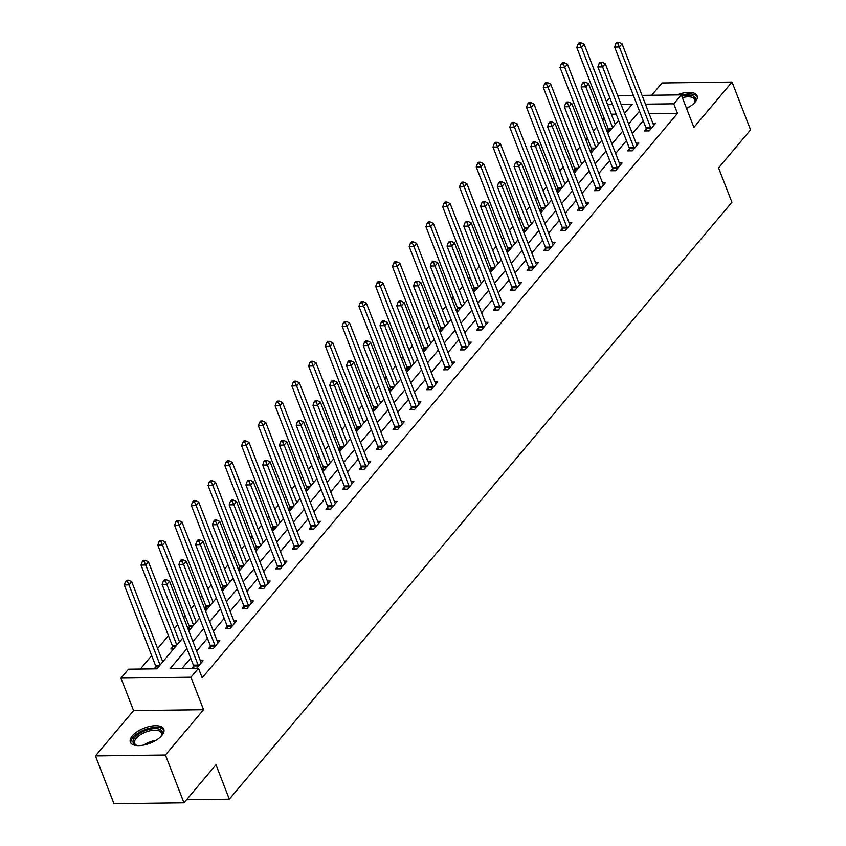 <?xml version="1.0" encoding="UTF-8"?>
<svg xmlns="http://www.w3.org/2000/svg" width="846" height="846" viewBox="0 0 846 846"><rect width="100%" height="100%" fill="white"/><g stroke="black" fill="none" stroke-linecap="round" stroke-linejoin="round"><path stroke-width="1.27" d="M686.55 108.436A17.925 8.1 -21.2 0 0 695.137 102.112A17.925 8.1 -21.2 0 0 697.104 95.82A17.925 8.1 -21.2 0 0 677.012 94.932M132.325 735.872A17.925 8.1 -21.2 0 0 130.369 742.164A17.925 8.1 -21.2 0 0 144.18 744.977A17.925 8.1 -21.2 0 0 161.829 735.491A17.925 8.1 -21.2 0 0 163.796 729.199A17.925 8.1 -21.2 0 0 149.975 726.376A17.925 8.1 -21.2 0 0 132.325 735.872M606.423 101.573L609.755 97.618M186.532 799.734L229.319 799.174L731.906 202.289L718.561 167.889L750.571 129.861L732.033 82.073L662.037 82.982L651.706 95.26M229.319 799.174L215.973 764.763L183.963 802.791L113.967 803.7L95.429 755.912L165.425 755.002L203.558 709.709L190.953 677.212L120.967 678.122L128.486 669.186L156.859 668.816L182.852 637.947M203.558 709.709L133.573 710.619L95.429 755.912M133.573 710.619L120.967 678.122M604.192 118.186L602.648 120.026M596.705 127.08L593.374 131.035M587.431 138.088L585.887 139.928M579.944 146.982L576.612 150.937M570.669 157.991L569.125 159.831M563.182 166.884L559.851 170.839M553.908 177.893L552.364 179.733M546.421 186.786L543.09 190.752M537.147 197.805L535.603 199.635M529.659 206.699L526.328 210.654M520.396 217.708L518.841 219.548M512.909 226.601L509.567 230.556M503.634 237.61L502.08 239.45M496.147 246.503L492.816 250.458M486.873 257.512L485.329 259.352M479.386 266.405L476.055 270.371M470.112 277.425L468.568 279.254M462.625 286.308L459.293 290.273M453.35 297.327L451.806 299.167M445.863 306.22L442.532 310.175M436.589 317.229L435.045 319.069M429.102 326.122L425.771 330.077M419.828 337.131L418.284 338.971M412.34 346.025L409.009 349.98M403.077 357.044L401.522 358.873M395.59 365.927L392.248 369.892M386.315 376.946L384.761 378.775M378.828 385.839L375.487 389.795M369.554 396.848L368.01 398.688M362.067 405.742L358.736 409.697M352.793 416.75L351.249 418.59M345.305 425.644L341.974 429.599M336.031 436.652L334.487 438.492M328.544 445.546L325.213 449.512M319.27 456.565L317.726 458.395M311.783 465.459L308.452 469.414M302.508 476.467L300.965 478.307M295.021 485.361L291.69 489.316M285.747 496.369L284.203 498.209M278.271 505.263L274.929 509.218M268.996 516.272L267.442 518.112M261.509 525.165L258.167 529.131M252.235 536.184L250.691 538.014M244.748 545.067L241.417 549.033M235.474 556.086L233.93 557.926M227.986 564.98L224.655 568.935M218.712 575.989L217.168 577.829M211.225 584.882L207.894 588.837M201.951 595.891L200.407 597.731M194.464 604.784L191.133 608.739M185.189 615.803L183.645 617.633M177.702 624.686L174.371 628.652M168.428 635.706L157.61 648.554M151.677 655.608L140.373 669.038M183.963 802.791L165.425 755.002M616.174 114.157L611.33 114.221M155.812 666.807L154.088 668.858M163.289 661.181L162.517 661.191M173.61 648.935L170.829 648.967L172.573 646.904M180.05 641.279L179.278 641.289M190.371 629.022L188.076 629.054M189.335 626.992L187.928 628.663M196.811 621.366L196.029 621.376M207.122 609.12L204.838 609.152M206.086 607.09L204.679 608.76M213.573 601.464L212.79 601.474M223.883 589.218L221.599 589.25M222.847 587.187L221.441 588.858M230.334 581.562L229.552 581.572M240.645 569.316L238.35 569.337M239.608 567.285L238.202 568.956M247.095 561.659L246.313 561.67M257.406 549.403L255.111 549.435M256.37 547.373L254.963 549.043M263.857 541.747L263.074 541.757M274.167 529.501L271.873 529.533M273.131 527.47L271.725 529.141M280.608 521.845L279.836 521.855M290.929 509.599L288.634 509.63M289.892 507.568L288.486 509.239M297.369 501.942L296.597 501.953M307.69 489.697L305.395 489.718M306.654 487.666L305.247 489.337M314.13 482.04L313.358 482.051M324.441 469.784L322.157 469.816M323.405 467.764L322.009 469.424M330.892 462.138L330.109 462.138M341.202 449.882L338.918 449.913M340.166 447.851L338.76 449.522M347.653 442.225L346.871 442.236M357.964 429.98L355.68 430.011M356.927 427.949L355.521 429.62M364.415 422.323L363.632 422.334M374.725 410.077L372.43 410.109M373.689 408.047L372.282 409.718M381.176 402.421L380.393 402.432M391.487 390.175L389.192 390.196M390.45 388.145L389.044 389.805M397.927 382.519L397.155 382.529M408.248 370.262L405.953 370.294M407.212 368.232L405.805 369.903M414.688 362.606L413.916 362.617M425.009 350.36L422.714 350.392M423.973 348.33L422.566 350.001M431.449 342.704L430.677 342.715M441.76 330.458L439.476 330.49M440.724 328.428L439.328 330.099M448.211 322.802L447.428 322.812M458.521 310.556L456.237 310.577M457.485 308.526L456.079 310.196M464.972 302.9L464.19 302.91M475.283 290.643L472.999 290.675M474.246 288.613L472.84 290.284M481.734 282.987L480.951 282.998M492.044 270.741L489.749 270.773M491.008 268.711L489.601 270.382M498.495 263.085L497.712 263.095M508.806 250.839L506.511 250.871M507.769 248.809L506.363 250.479M515.256 243.183L514.474 243.193M525.567 230.937L523.272 230.958M524.531 228.906L523.124 230.577M532.007 223.281L531.235 223.291M542.328 211.024L540.034 211.056M541.292 209.004L539.885 210.665M548.768 203.378L547.997 203.378M559.09 191.122L556.795 191.154M558.043 189.092L556.647 190.762M565.53 183.466L564.747 183.476M575.84 171.22L573.556 171.252M574.804 169.189L573.398 170.86M582.291 163.564L581.509 163.574M592.602 151.318L590.318 151.349M591.566 149.287L590.159 150.958M599.053 143.661L598.27 143.672M609.363 131.416L607.068 131.437M608.327 129.385L606.92 131.045M615.814 123.759L615.031 123.77M186.977 648.596L170.099 668.647L198.482 668.277L202.183 677.836L677.477 113.364L649.168 113.734M643.203 120.735L632.385 133.583M626.442 140.637L615.624 153.486M609.68 160.55L598.862 173.398M592.93 180.452L582.101 193.3M576.168 200.354L565.35 213.203M559.407 220.256L548.589 233.105M542.646 240.158L531.827 253.017M525.884 260.071L515.066 272.92M509.123 279.973L498.305 292.822M492.361 299.875L481.543 312.724M475.611 319.777L464.782 332.626M458.849 339.69L448.031 352.539M442.088 359.592L431.27 372.441M425.327 379.494L414.508 392.343M408.565 399.397L397.747 412.245M391.804 419.299L380.986 432.158M375.042 439.211L364.224 452.06M358.292 459.114L347.463 471.962M341.53 479.016L330.712 491.864M324.769 498.918L313.951 511.777M308.007 518.831L297.189 531.679M291.246 538.733L280.428 551.581M274.485 558.635L263.666 571.484M257.723 578.537L246.905 591.386M240.973 598.45L230.144 611.298M224.211 618.352L213.393 631.201M207.45 638.254L196.632 651.103M190.688 658.156L181.985 668.488M196.653 668.298L203.082 660.663L200.354 660.694M193.649 666.31L191.915 668.361M210.4 646.407L208.666 648.47L213.393 648.417L219.844 640.76L217.105 640.792M227.162 626.505L225.427 628.567L230.154 628.504L236.605 620.848L233.866 620.89M243.923 606.603L242.189 608.665L246.916 608.602L253.356 600.946L250.628 600.988M260.684 586.69L258.95 588.763L263.677 588.7L270.117 581.043L267.389 581.075M277.446 566.788L275.701 568.861L280.438 568.798L286.879 561.141L284.15 561.173M294.207 546.886L292.462 548.948L297.189 548.885L303.64 541.239L300.912 541.271M310.968 526.984L309.224 529.046L313.951 528.983L320.401 521.326L317.673 521.369M327.719 507.082L325.985 509.144L330.712 509.081L337.163 501.424L334.424 501.456M344.481 487.169L342.746 489.242L347.473 489.178L353.924 481.522L351.185 481.554M361.242 467.267L359.508 469.329L364.235 469.276L370.675 461.62L367.947 461.652M378.003 447.365L376.269 449.427L380.996 449.363L387.436 441.707L384.708 441.749M394.765 427.463L393.02 429.525L397.757 429.461L404.198 421.805L401.469 421.847M411.526 407.55L409.781 409.623L414.519 409.559L420.959 401.903L418.231 401.935M428.288 387.648L426.543 389.71L431.27 389.657L437.72 382.001L434.992 382.032M445.038 367.746L443.304 369.808L448.031 369.744L454.482 362.088L451.743 362.13M461.8 347.843L460.065 349.906L464.792 349.842L471.243 342.186L468.504 342.228M478.561 327.931L476.827 330.003L481.554 329.94L488.005 322.284L485.266 322.315M495.322 308.029L493.588 310.101L498.315 310.038L504.755 302.382L502.027 302.413M512.084 288.126L510.339 290.189L515.077 290.125L521.517 282.479L518.788 282.511M528.845 268.224L527.1 270.286L531.838 270.223L538.278 262.567L535.55 262.609M545.607 248.322L543.862 250.384L548.589 250.321L555.039 242.665L552.311 242.696M562.357 228.409L560.623 230.482L565.35 230.419L571.801 222.762L569.062 222.794M579.119 208.507L577.384 210.569L582.111 210.517L588.562 202.86L585.823 202.892M595.88 188.605L594.146 190.667L598.873 190.604L605.324 182.948L602.585 182.99M612.641 168.703L610.907 170.765L615.634 170.702L622.074 163.045L619.346 163.088M629.403 148.79L627.658 150.863L632.396 150.8L638.836 143.143L636.107 143.175M646.164 128.888L644.419 130.95L649.157 130.897L655.597 123.241L652.869 123.273M642.051 95.387L681.294 94.868L693.9 127.365L732.033 82.073M681.294 94.868L673.776 103.804L645.456 104.174M677.477 113.364L673.776 103.804M198.482 668.277L190.953 677.212M617.686 95.704L633.411 95.492M624.549 113.375L632.152 104.344L621.101 104.492M612.462 104.597L607.618 104.661M188.785 630.894L199.614 618.045M205.546 610.992L216.375 598.143M222.308 591.09L233.126 578.241M239.069 571.187L249.887 558.339M255.83 551.275L266.649 538.426M272.592 531.373L283.41 518.524M289.353 511.47L300.171 498.622M306.115 491.568L316.933 478.72M322.865 471.666L333.694 458.807M339.627 451.753L350.445 438.905M356.388 431.851L367.206 419.003M373.149 411.949L383.968 399.101M389.911 392.047L400.729 379.188M406.672 372.134L417.49 359.286M423.434 352.232L434.252 339.383M440.184 332.33L451.013 319.481M456.946 312.428L467.764 299.579M473.707 292.515L484.525 279.666M490.469 272.613L501.287 259.764M507.23 252.711L518.048 239.862M523.991 232.809L534.809 219.96M540.753 212.906L551.571 200.047M557.503 192.994L568.332 180.145M574.265 173.092L585.083 160.243M591.026 153.189L601.844 140.341M607.788 133.287L618.606 120.428M639.502 111.175L628.673 124.024M622.741 131.077L611.922 143.936M605.979 150.99L595.161 163.838M589.218 170.892L578.4 183.741M572.456 190.794L561.638 203.643M555.695 210.696L544.877 223.556M538.934 230.609L528.115 243.458M522.183 250.511L511.354 263.36M505.422 270.413L494.603 283.262M488.66 290.315L477.842 303.164M471.899 310.228L461.081 323.077M455.137 330.13L444.319 342.979M438.376 350.033L427.558 362.881M421.615 369.935L410.796 382.783M404.864 389.837L394.035 402.696M388.103 409.75L377.284 422.598M371.341 429.652L360.523 442.5M354.58 449.554L343.762 462.402M337.818 469.456L327 482.315M321.057 489.369L310.239 502.217M304.296 509.271L293.477 522.119M287.545 529.173L276.716 542.022M270.783 549.075L259.965 561.924M254.022 568.988L243.204 581.837M237.261 588.89L226.442 601.739M220.499 608.792L209.681 621.641M203.738 628.694L192.92 641.543M198.376 666.257L198.324 665.897A2.295 1.301 89.3 0 0 198.133 665.093L166.842 584.427L169.528 581.234L200.819 661.9A2.295 1.301 89.3 0 0 201.168 662.524L201.337 662.725M193.903 668.34L193.597 665.961A2.295 1.301 89.3 0 0 193.396 665.157L162.115 584.48L166.842 584.427L165.266 581.001L166.334 579.722L164.452 579.753L163.373 581.022L165.266 581.001M163.373 581.022L162.115 584.48M169.528 581.234L166.334 579.722M162.76 661.815L131.69 581.72L129.004 584.914L124.277 584.977L155.569 665.643A2.295 1.301 -90.7 0 1 155.77 666.447L156.066 668.826M127.429 581.488L128.507 580.219L126.614 580.24L125.536 581.519L127.429 581.488L129.004 584.914L160.074 665.009M128.507 580.219L131.69 581.72M124.277 584.977L125.536 581.519M137.612 745.622A15.514 7.011 158.8 0 1 136.481 745.358A15.514 7.011 158.8 0 1 134.324 738.124A15.514 7.011 158.8 0 1 147.564 729.834A15.514 7.011 158.8 0 1 161.427 735.682A15.514 7.011 158.8 0 1 160.761 736.644M161.068 736.232A14.361 6.493 -21.2 0 0 161.438 732.974A14.361 6.493 -21.2 0 0 147.944 731.335A14.361 6.493 -21.2 0 0 134.651 743.359A14.361 6.493 -21.2 0 0 137.115 745.516M164.029 730.257A17.808 8.048 -21.2 0 0 147.553 728.744A17.808 8.048 -21.2 0 0 130.897 743.105M697.337 96.888A17.808 8.048 -21.2 0 0 681.421 95.207M681.802 96.19A15.514 7.011 158.8 0 1 694.735 102.313A15.514 7.011 158.8 0 1 694.08 103.265M694.376 102.852A14.361 6.493 -21.2 0 0 694.746 99.595A14.361 6.493 -21.2 0 0 682.362 97.65M215.138 646.344L215.085 645.995A2.295 1.301 89.3 0 0 214.895 645.181L183.603 564.515L186.289 561.332L217.581 641.998A2.295 1.301 89.3 0 0 217.93 642.622L218.099 642.823M210.665 648.448L210.358 646.048A2.295 1.301 89.3 0 0 210.157 645.244L178.876 564.578L183.603 564.515L182.027 561.099L183.096 559.819L181.203 559.841L180.135 561.12L182.027 561.099M180.135 561.12L178.876 564.578M186.289 561.332L183.096 559.819M231.889 626.442L231.846 626.082A2.295 1.301 89.3 0 0 231.645 625.279L200.365 544.613L203.051 541.429L234.331 622.096A2.295 1.301 89.3 0 0 234.691 622.709L234.86 622.92M227.426 628.546L227.119 626.146A2.295 1.301 89.3 0 0 226.918 625.342L195.627 544.676L200.365 544.613L198.789 541.186L199.857 539.917L197.964 539.938L196.896 541.218L198.789 541.186M196.896 541.218L195.627 544.676M203.051 541.429L199.857 539.917M179.521 641.913L148.452 561.818L145.766 565.012L141.039 565.075L172.33 645.741A2.295 1.301 -90.7 0 1 172.521 646.545L172.827 648.935M144.19 561.585L145.269 560.306L143.376 560.338L142.297 561.607L144.19 561.585L145.766 565.012L176.835 645.096M145.269 560.306L148.452 561.818M141.039 565.075L142.297 561.607M196.272 622.011L165.213 541.916L162.527 545.11L157.8 545.162L189.081 625.839A2.295 1.301 -90.7 0 1 189.282 626.643L189.589 629.033M160.952 541.683L162.02 540.404L160.127 540.435L159.059 541.704L160.952 541.683L162.527 545.11L193.586 625.194M162.02 540.404L165.213 541.916M157.8 545.162L159.059 541.704M248.65 606.54L248.608 606.18A2.295 1.301 89.3 0 0 248.407 605.376L217.115 524.71L219.801 521.517L251.093 602.183A2.295 1.301 89.3 0 0 251.452 602.807L251.622 603.018M244.187 608.644L243.881 606.244A2.295 1.301 89.3 0 0 243.68 605.44L212.388 524.774L217.115 524.71L215.54 521.284L216.618 520.015L214.725 520.036L213.647 521.316L215.54 521.284M213.647 521.316L212.388 524.774M219.801 521.517L216.618 520.015M265.411 586.638L265.369 586.278A2.295 1.301 89.3 0 0 265.168 585.474L233.877 504.808L236.563 501.615L267.854 582.281A2.295 1.301 89.3 0 0 268.214 582.905L268.383 583.106M260.949 588.731L260.642 586.341A2.295 1.301 89.3 0 0 260.441 585.538L229.15 504.861L233.877 504.808L232.301 501.382L233.38 500.102L231.487 500.134L230.408 501.403L232.301 501.382M230.408 501.403L229.15 504.861M236.563 501.615L233.38 500.102M282.173 566.725L282.13 566.376A2.295 1.301 89.3 0 0 281.93 565.572L250.638 484.895L253.324 481.712L284.616 562.379A2.295 1.301 89.3 0 0 284.965 563.002L285.144 563.203M277.7 568.829L277.403 566.439A2.295 1.301 89.3 0 0 277.202 565.625L245.911 484.959L250.638 484.895L249.062 481.48L250.141 480.2L248.248 480.221L247.169 481.501L249.062 481.48M247.169 481.501L245.911 484.959M253.324 481.712L250.141 480.2M213.033 602.098L181.975 522.014L179.289 525.197L174.562 525.26L205.842 605.926A2.295 1.301 -90.7 0 1 206.043 606.741L206.35 609.131M177.713 521.781L178.781 520.502L176.888 520.523L175.82 521.802L177.713 521.781L179.289 525.197L210.347 605.292M178.781 520.502L181.975 522.014M174.562 525.26L175.82 521.802M229.795 582.196L198.736 502.112L196.05 505.295L191.312 505.358L222.604 586.024A2.295 1.301 -90.7 0 1 222.805 586.828L223.111 589.228M194.464 501.868L195.542 500.599L193.649 500.621L192.581 501.9L194.464 501.868L196.05 505.295L227.109 585.39M195.542 500.599L198.736 502.112M191.312 505.358L192.581 501.9M246.556 562.294L215.487 482.199L212.801 485.393L208.074 485.456L239.365 566.122A2.295 1.301 -90.7 0 1 239.566 566.926L239.873 569.326M211.225 481.966L212.304 480.697L210.411 480.718L209.332 481.998L211.225 481.966L212.801 485.393L243.87 565.477M212.304 480.697L215.487 482.199M208.074 485.456L209.332 481.998M263.318 542.392L232.248 462.297L229.562 465.49L224.835 465.554L256.127 546.22A2.295 1.301 -90.7 0 1 256.327 547.024L256.634 549.414M227.986 462.064L229.065 460.784L227.172 460.816L226.094 462.085L227.986 462.064L229.562 465.49L260.631 545.575M229.065 460.784L232.248 462.297M224.835 465.554L226.094 462.085M280.079 522.479L249.01 442.395L246.323 445.578L241.596 445.641L272.888 526.307A2.295 1.301 -90.7 0 1 273.089 527.121L273.385 529.511M244.748 442.162L245.826 440.882L243.934 440.903L242.855 442.183L244.748 442.162L246.323 445.578L277.393 525.673M245.826 440.882L249.01 442.395M241.596 445.641L242.855 442.183M296.84 502.577L265.771 422.492L263.085 425.675L258.358 425.739L289.649 506.405A2.295 1.301 -90.7 0 1 289.84 507.209L290.146 509.609M261.509 422.26L262.588 420.98L260.695 421.001L259.616 422.281L261.509 422.26L263.085 425.675L294.154 505.771M262.588 420.98L265.771 422.492M258.358 425.739L259.616 422.281M313.591 482.675L282.532 402.58L279.846 405.773L275.119 405.837L306.4 486.503A2.295 1.301 -90.7 0 1 306.601 487.307L306.908 489.707M278.271 402.347L279.339 401.078L277.456 401.099L276.378 402.379L278.271 402.347L279.846 405.773L310.905 485.868M279.339 401.078L282.532 402.58M275.119 405.837L276.378 402.379M330.352 462.773L299.294 382.678L296.608 385.871L291.881 385.935L323.161 466.601A2.295 1.301 -90.7 0 1 323.362 467.404L323.669 469.794M295.032 382.445L296.1 381.165L294.207 381.197L293.139 382.466L295.032 382.445L296.608 385.871L327.666 465.956M296.1 381.165L299.294 382.678M291.881 385.935L293.139 382.466M347.114 442.86L316.055 362.775L313.369 365.969L308.631 366.022L339.923 446.688A2.295 1.301 -90.7 0 1 340.124 447.502L340.43 449.892M311.793 362.543L312.861 361.263L310.968 361.284L309.9 362.564L311.793 362.543L313.369 365.969L344.428 446.054M312.861 361.263L316.055 362.775M308.631 366.022L309.9 362.564M363.875 422.958L332.806 342.873L330.12 346.056L325.393 346.12L356.684 426.786A2.295 1.301 -90.7 0 1 356.885 427.59L357.192 429.99M328.544 342.641L329.623 341.361L327.73 341.382L326.651 342.662L328.544 342.641L330.12 346.056L361.189 426.151M329.623 341.361L332.806 342.873M325.393 346.12L326.651 342.662M380.637 403.056L349.567 322.961L346.881 326.154L342.154 326.218L373.446 406.884A2.295 1.301 -90.7 0 1 373.646 407.687L373.953 410.088M345.305 322.728L346.384 321.459L344.491 321.48L343.413 322.76L345.305 322.728L346.881 326.154L377.951 406.249M346.384 321.459L349.567 322.961M342.154 326.218L343.413 322.76M397.398 383.153L366.329 303.058L363.643 306.252L358.916 306.315L390.207 386.982A2.295 1.301 -90.7 0 1 390.408 387.785L390.704 390.175M362.067 302.826L363.146 301.546L361.253 301.578L360.174 302.847L362.067 302.826L363.643 306.252L394.712 386.336M363.146 301.546L366.329 303.058M358.916 306.315L360.174 302.847M414.159 363.251L383.09 283.156L380.404 286.35L375.677 286.403L406.968 367.079A2.295 1.301 -90.7 0 1 407.159 367.883L407.465 370.273M378.828 282.924L379.907 281.644L378.014 281.676L376.935 282.945L378.828 282.924L380.404 286.35L411.473 366.434M379.907 281.644L383.09 283.156M375.677 286.403L376.935 282.945M430.921 343.339L399.851 263.254L397.165 266.437L392.438 266.501L423.719 347.167A2.295 1.301 -90.7 0 1 423.92 347.981L424.227 350.371M395.59 263.021L396.658 261.742L394.775 261.763L393.697 263.043L395.59 263.021L397.165 266.437L428.235 346.532M396.658 261.742L399.851 263.254M392.438 266.501L393.697 263.043M447.671 323.436L416.613 243.352L413.927 246.535L409.2 246.598L440.48 327.265A2.295 1.301 -90.7 0 1 440.681 328.068L440.988 330.469M412.351 243.109L413.419 241.84L411.526 241.861L410.458 243.14L412.351 243.109L413.927 246.535L444.985 326.63M413.419 241.84L416.613 243.352M409.2 246.598L410.458 243.14M464.433 303.534L433.374 223.439L430.688 226.633L425.95 226.696L457.242 307.362A2.295 1.301 -90.7 0 1 457.443 308.166L457.749 310.567M429.112 223.207L430.18 221.938L428.288 221.959L427.219 223.238L429.112 223.207L430.688 226.633L461.747 306.728M430.18 221.938L433.374 223.439M425.95 226.696L427.219 223.238M481.194 283.632L450.135 203.537L447.449 206.731L442.712 206.794L474.003 287.46A2.295 1.301 -90.7 0 1 474.204 288.264L474.511 290.654M445.863 203.304L446.942 202.025L445.049 202.057L443.981 203.326L445.863 203.304L447.449 206.731L478.508 286.815M446.942 202.025L450.135 203.537M442.712 206.794L443.981 203.326M497.956 263.719L466.886 183.635L464.2 186.818L459.473 186.881L490.765 267.548A2.295 1.301 -90.7 0 1 490.966 268.362L491.272 270.752M462.625 183.402L463.703 182.123L461.81 182.144L460.732 183.423L462.625 183.402L464.2 186.818L495.27 266.913M463.703 182.123L466.886 183.635M459.473 186.881L460.732 183.423M514.717 243.817L483.648 163.733L480.962 166.916L476.235 166.979L507.526 247.645A2.295 1.301 -90.7 0 1 507.727 248.449L508.023 250.85M479.386 163.5L480.465 162.221L478.572 162.242L477.493 163.521L479.386 163.5L480.962 166.916L512.031 247.011M480.465 162.221L483.648 163.733M476.235 166.979L477.493 163.521M298.934 546.823L298.892 546.474A2.295 1.301 89.3 0 0 298.691 545.659L267.399 464.993L270.086 461.81L301.377 542.476A2.295 1.301 89.3 0 0 301.726 543.09L301.906 543.301M294.461 548.927L294.154 546.527A2.295 1.301 89.3 0 0 293.964 545.723L262.672 465.057L267.399 464.993L265.824 461.567L266.902 460.298L265.01 460.319L263.931 461.599L265.824 461.567M263.931 461.599L262.672 465.057M270.086 461.81L266.902 460.298M315.695 526.921L315.653 526.561A2.295 1.301 89.3 0 0 315.452 525.757L284.161 445.091L286.847 441.898L318.138 522.564A2.295 1.301 89.3 0 0 318.487 523.188L318.656 523.399M311.222 529.025L310.916 526.624A2.295 1.301 89.3 0 0 310.715 525.821L279.434 445.155L284.161 445.091L282.585 441.665L283.653 440.396L281.771 440.417L280.692 441.697L282.585 441.665M280.692 441.697L279.434 445.155M286.847 441.898L283.653 440.396M332.457 507.018L332.404 506.659A2.295 1.301 89.3 0 0 332.214 505.855L300.922 425.189L303.608 421.995L334.9 502.661A2.295 1.301 89.3 0 0 335.249 503.285L335.418 503.486M327.984 509.112L327.677 506.722A2.295 1.301 89.3 0 0 327.476 505.919L296.195 425.252L300.922 425.189L299.347 421.763L300.415 420.483L298.522 420.515L297.454 421.784L299.347 421.763M297.454 421.784L296.195 425.252M303.608 421.995L300.415 420.483M349.218 487.106L349.165 486.757A2.295 1.301 89.3 0 0 348.964 485.953L317.684 405.287L320.37 402.093L351.65 482.759A2.295 1.301 89.3 0 0 352.01 483.383L352.179 483.584M344.745 489.21L344.438 486.82A2.295 1.301 89.3 0 0 344.237 486.006L312.946 405.34L317.684 405.287L316.108 401.861L317.176 400.581L315.283 400.602L314.215 401.882L316.108 401.861M314.215 401.882L312.946 405.34M320.37 402.093L317.176 400.581M365.969 467.204L365.927 466.855A2.295 1.301 89.3 0 0 365.726 466.04L334.445 385.374L337.131 382.191L368.412 462.857A2.295 1.301 89.3 0 0 368.771 463.481L368.941 463.682M361.506 469.308L361.2 466.907A2.295 1.301 89.3 0 0 360.999 466.104L329.707 385.438L334.445 385.374L332.859 381.958L333.937 380.679L332.044 380.7L330.976 381.98L332.859 381.958M330.976 381.98L329.707 385.438M337.131 382.191L333.937 380.679M382.73 447.301L382.688 446.942A2.295 1.301 89.3 0 0 382.487 446.138L351.196 365.472L353.882 362.278L385.173 442.955A2.295 1.301 89.3 0 0 385.533 443.568L385.702 443.78M378.268 449.406L377.961 447.005A2.295 1.301 89.3 0 0 377.76 446.202L346.469 365.535L351.196 365.472L349.62 362.046L350.699 360.777L348.806 360.798L347.727 362.077L349.62 362.046M347.727 362.077L346.469 365.535M353.882 362.278L350.699 360.777M399.492 427.399L399.449 427.04A2.295 1.301 89.3 0 0 399.249 426.236L367.957 345.57L370.643 342.376L401.935 423.042A2.295 1.301 89.3 0 0 402.284 423.666L402.463 423.867M395.019 429.493L394.722 427.103A2.295 1.301 89.3 0 0 394.522 426.299L363.23 345.633L367.957 345.57L366.381 342.144L367.46 340.864L365.567 340.896L364.489 342.165L366.381 342.144M364.489 342.165L363.23 345.633M370.643 342.376L367.46 340.864M416.253 407.497L416.211 407.138A2.295 1.301 89.3 0 0 416.01 406.334L384.719 325.668L387.405 322.474L418.696 403.14A2.295 1.301 89.3 0 0 419.045 403.764L419.225 403.965M411.78 409.591L411.473 407.201A2.295 1.301 89.3 0 0 411.283 406.397L379.991 325.721L384.719 325.668L383.143 322.241L384.221 320.962L382.329 320.994L381.25 322.263L383.143 322.241M381.25 322.263L379.991 325.721M387.405 322.474L384.221 320.962M433.015 387.584L432.972 387.235A2.295 1.301 89.3 0 0 432.771 386.421L401.48 305.755L404.166 302.572L435.457 383.238A2.295 1.301 89.3 0 0 435.806 383.862L435.976 384.063M428.541 389.689L428.235 387.299A2.295 1.301 89.3 0 0 428.034 386.485L396.753 305.818L401.48 305.755L399.904 302.339L400.972 301.06L399.09 301.081L398.011 302.36L399.904 302.339M398.011 302.36L396.753 305.818M404.166 302.572L400.972 301.06M449.776 367.682L449.723 367.323A2.295 1.301 89.3 0 0 449.533 366.519L418.241 285.853L420.927 282.67L452.219 363.336A2.295 1.301 89.3 0 0 452.568 363.949L452.737 364.161M445.303 369.787L444.996 367.386A2.295 1.301 89.3 0 0 444.795 366.582L413.514 285.916L418.241 285.853L416.666 282.427L417.734 281.158L415.841 281.179L414.773 282.458L416.666 282.427M414.773 282.458L413.514 285.916M420.927 282.67L417.734 281.158M466.537 347.78L466.484 347.42A2.295 1.301 89.3 0 0 466.283 346.617L435.003 265.951L437.689 262.757L468.97 343.423A2.295 1.301 89.3 0 0 469.329 344.047L469.498 344.259M462.064 349.884L461.757 347.484A2.295 1.301 89.3 0 0 461.556 346.68L430.265 266.014L435.003 265.951L433.427 262.524L434.495 261.255L432.602 261.277L431.534 262.556L433.427 262.524M431.534 262.556L430.265 266.014M437.689 262.757L434.495 261.255M483.288 327.878L483.246 327.518A2.295 1.301 89.3 0 0 483.045 326.715L451.764 246.049L454.45 242.855L485.731 323.521A2.295 1.301 89.3 0 0 486.09 324.145L486.26 324.346M478.825 329.972L478.519 327.582A2.295 1.301 89.3 0 0 478.318 326.778L447.026 246.112L451.764 246.049L450.178 242.622L451.256 241.343L449.363 241.374L448.295 242.643L450.178 242.622M448.295 242.643L447.026 246.112M454.45 242.855L451.256 241.343M500.049 307.965L500.007 307.616A2.295 1.301 89.3 0 0 499.806 306.812L468.515 226.136L471.201 222.953L502.492 303.619A2.295 1.301 89.3 0 0 502.852 304.243L503.021 304.444M495.587 310.07L495.28 307.68A2.295 1.301 89.3 0 0 495.079 306.865L463.788 226.199L468.515 226.136L466.939 222.72L468.018 221.441L466.125 221.462L465.046 222.741L466.939 222.72M465.046 222.741L463.788 226.199M471.201 222.953L468.018 221.441M516.811 288.063L516.769 287.714A2.295 1.301 89.3 0 0 516.568 286.9L485.276 206.234L487.962 203.051L519.254 283.717A2.295 1.301 89.3 0 0 519.613 284.33L519.782 284.542M512.338 290.167L512.042 287.767A2.295 1.301 89.3 0 0 511.841 286.963L480.549 206.297L485.276 206.234L483.701 202.807L484.779 201.538L482.886 201.56L481.808 202.839L483.701 202.807M481.808 202.839L480.549 206.297M487.962 203.051L484.779 201.538M533.572 268.161L533.53 267.801A2.295 1.301 89.3 0 0 533.329 266.998L502.038 186.332L504.724 183.138L536.015 263.804A2.295 1.301 89.3 0 0 536.364 264.428L536.544 264.639M529.099 270.265L528.792 267.865A2.295 1.301 89.3 0 0 528.602 267.061L497.311 186.395L502.038 186.332L500.462 182.905L501.541 181.636L499.648 181.657L498.569 182.937L500.462 182.905M498.569 182.937L497.311 186.395M504.724 183.138L501.541 181.636M550.334 248.259L550.291 247.899A2.295 1.301 89.3 0 0 550.09 247.095L518.799 166.429L521.485 163.236L552.776 243.902A2.295 1.301 89.3 0 0 553.125 244.526L553.305 244.727M545.86 250.353L545.554 247.963A2.295 1.301 89.3 0 0 545.363 247.159L514.072 166.493L518.799 166.429L517.223 163.003L518.291 161.723L516.409 161.755L515.33 163.024L517.223 163.003M515.33 163.024L514.072 166.493M521.485 163.236L518.291 161.723M567.095 228.346L567.042 227.997A2.295 1.301 89.3 0 0 566.852 227.193L535.56 146.527L538.246 143.334L569.538 224A2.295 1.301 89.3 0 0 569.887 224.624L570.056 224.825M562.622 230.45L562.315 228.06A2.295 1.301 89.3 0 0 562.114 227.246L530.833 146.58L535.56 146.527L533.985 143.101L535.053 141.821L533.16 141.842L532.092 143.122L533.985 143.101M532.092 143.122L530.833 146.58M538.246 143.334L535.053 141.821M583.856 208.444L583.803 208.095A2.295 1.301 89.3 0 0 583.603 207.281L552.322 126.614L555.008 123.431L586.289 204.098A2.295 1.301 89.3 0 0 586.648 204.721L586.817 204.922M579.383 210.548L579.076 208.148A2.295 1.301 89.3 0 0 578.875 207.344L547.584 126.678L552.322 126.614L550.746 123.199L551.814 121.919L549.921 121.94L548.853 123.22L550.746 123.199M548.853 123.22L547.584 126.678M555.008 123.431L551.814 121.919M531.478 223.915L500.409 143.82L497.723 147.014L492.996 147.077L524.287 227.743A2.295 1.301 -90.7 0 1 524.478 228.547L524.784 230.947M496.147 143.587L497.226 142.318L495.333 142.34L494.254 143.619L496.147 143.587L497.723 147.014L528.792 227.109M497.226 142.318L500.409 143.82M492.996 147.077L494.254 143.619M548.24 204.013L517.17 123.918L514.484 127.112L509.757 127.175L541.038 207.841A2.295 1.301 -90.7 0 1 541.239 208.645L541.546 211.035M512.909 123.685L513.977 122.406L512.094 122.437L511.016 123.706L512.909 123.685L514.484 127.112L545.554 207.196M513.977 122.406L517.17 123.918M509.757 127.175L511.016 123.706M600.607 188.542L600.565 188.182A2.295 1.301 89.3 0 0 600.364 187.378L569.083 106.712L571.769 103.519L603.05 184.195A2.295 1.301 89.3 0 0 603.41 184.809L603.579 185.02M596.144 190.646L595.838 188.246A2.295 1.301 89.3 0 0 595.637 187.442L564.345 106.776L569.083 106.712L567.497 103.286L568.575 102.017L566.683 102.038L565.614 103.318L567.497 103.286M565.614 103.318L564.345 106.776M571.769 103.519L568.575 102.017M564.991 184.1L533.932 104.016L531.246 107.209L526.519 107.262L557.8 187.928A2.295 1.301 -90.7 0 1 558 188.743L558.307 191.133M529.67 103.783L530.738 102.503L528.845 102.525L527.777 103.804L529.67 103.783L531.246 107.209L562.304 187.294M530.738 102.503L533.932 104.016M526.519 107.262L527.777 103.804M617.369 168.64L617.326 168.28A2.295 1.301 89.3 0 0 617.125 167.476L585.834 86.81L588.52 83.617L619.811 164.283A2.295 1.301 89.3 0 0 620.171 164.907L620.34 165.107M612.906 170.733L612.599 168.343A2.295 1.301 89.3 0 0 612.398 167.54L581.107 86.874L585.834 86.81L584.258 83.384L585.337 82.104L583.444 82.136L582.365 83.405L584.258 83.384M582.365 83.405L581.107 86.874M588.52 83.617L585.337 82.104M581.752 164.198L550.693 84.114L548.007 87.297L543.269 87.36L574.561 168.026A2.295 1.301 -90.7 0 1 574.762 168.83L575.068 171.23M546.431 83.881L547.499 82.601L545.607 82.622L544.538 83.902L546.431 83.881L548.007 87.297L579.066 167.392M547.499 82.601L550.693 84.114M543.269 87.36L544.538 83.902M634.13 148.737L634.088 148.378A2.295 1.301 89.3 0 0 633.887 147.574L602.595 66.908L605.281 63.714L636.573 144.38A2.295 1.301 89.3 0 0 636.932 145.004L637.101 145.205M629.667 150.831L629.361 148.441A2.295 1.301 89.3 0 0 629.16 147.638L597.868 66.961L602.595 66.908L601.02 63.482L602.098 62.202L600.205 62.234L599.127 63.503L601.02 63.482M599.127 63.503L597.868 66.961M605.281 63.714L602.098 62.202M598.513 144.296L567.455 64.201L564.768 67.394L560.031 67.458L591.322 148.124A2.295 1.301 -90.7 0 1 591.523 148.928L591.83 151.328M563.182 63.968L564.261 62.699L562.368 62.72L561.3 64L563.182 63.968L564.768 67.394L595.827 147.49M564.261 62.699L567.455 64.201M560.031 67.458L561.3 64M650.891 128.825L650.849 128.476A2.295 1.301 89.3 0 0 650.648 127.661L619.357 46.995L622.043 43.812L653.334 124.478A2.295 1.301 89.3 0 0 653.683 125.102L653.863 125.303M646.418 130.929L646.122 128.539A2.295 1.301 89.3 0 0 645.921 127.725L614.63 47.059L619.357 46.995L617.781 43.58L618.86 42.3L616.967 42.321L615.888 43.601L617.781 43.58M615.888 43.601L614.63 47.059M622.043 43.812L618.86 42.3M615.275 124.394L584.205 44.299L581.519 47.492L576.792 47.556L608.084 128.222A2.295 1.301 -90.7 0 1 608.285 129.026L608.591 131.416M579.944 44.066L581.022 42.786L579.129 42.818L578.051 44.087L579.944 44.066L581.519 47.492L612.589 127.577M581.022 42.786L584.205 44.299M576.792 47.556L578.051 44.087M198.324 665.897L193.597 665.961M198.133 665.093L193.396 665.157M155.569 665.643L159.577 665.591M155.77 666.447L158.889 666.405M143.767 745.062A14.361 6.493 158.8 0 1 151.804 741.297A14.361 6.493 158.8 0 1 155.854 740.377M150.747 742.936A13.896 6.282 -21.2 0 0 149.266 743.518M686.233 107.611A14.361 6.493 158.8 0 1 689.162 107.008M215.085 645.995L210.358 646.048M214.895 645.181L210.157 645.244M231.846 626.082L227.119 626.146M231.645 625.279L226.918 625.342M172.33 645.741L176.338 645.688M172.521 646.545L175.651 646.503M189.081 625.839L193.1 625.786M189.282 626.643L192.412 626.6M248.608 606.18L243.881 606.244M248.407 605.376L243.68 605.44M265.369 586.278L260.642 586.341M265.168 585.474L260.441 585.538M282.13 566.376L277.403 566.439M281.93 565.572L277.202 565.625M205.842 605.926L209.861 605.873M206.043 606.741L209.174 606.698M222.604 586.024L226.622 585.971M222.805 586.828L225.924 586.786M239.365 566.122L243.373 566.069M239.566 566.926L242.686 566.883M256.127 546.22L260.134 546.167M256.327 547.024L259.447 546.981M272.888 526.307L276.896 526.254M273.089 527.121L276.208 527.079M289.649 506.405L293.657 506.352M289.84 507.209L292.97 507.177M306.4 486.503L310.419 486.45M306.601 487.307L309.731 487.264M323.161 466.601L327.18 466.548M323.362 467.404L326.493 467.362M339.923 446.688L343.941 446.646M340.124 447.502L343.243 447.46M356.684 426.786L360.692 426.733M356.885 427.59L360.005 427.558M373.446 406.884L377.453 406.831M373.646 407.687L376.766 407.645M390.207 386.982L394.215 386.929M390.408 387.785L393.527 387.743M406.968 367.079L410.976 367.027M407.159 367.883L410.289 367.841M423.719 347.167L427.738 347.114M423.92 347.981L427.05 347.939M440.48 327.265L444.499 327.212M440.681 328.068L443.812 328.026M457.242 307.362L461.26 307.31M457.443 308.166L460.562 308.124M474.003 287.46L478.011 287.407M474.204 288.264L477.324 288.222M490.765 267.548L494.773 267.495M490.966 268.362L494.085 268.319M507.526 247.645L511.534 247.592M507.727 248.449L510.847 248.417M298.892 546.474L294.154 546.527M298.691 545.659L293.964 545.723M315.653 526.561L310.916 526.624M315.452 525.757L310.715 525.821M332.404 506.659L327.677 506.722M332.214 505.855L327.476 505.919M349.165 486.757L344.438 486.82M348.964 485.953L344.237 486.006M365.927 466.855L361.2 466.907M365.726 466.04L360.999 466.104M382.688 446.942L377.961 447.005M382.487 446.138L377.76 446.202M399.449 427.04L394.722 427.103M399.249 426.236L394.522 426.299M416.211 407.138L411.473 407.201M416.01 406.334L411.283 406.397M432.972 387.235L428.235 387.299M432.771 386.421L428.034 386.485M449.723 367.323L444.996 367.386M449.533 366.519L444.795 366.582M466.484 347.42L461.757 347.484M466.283 346.617L461.556 346.68M483.246 327.518L478.519 327.582M483.045 326.715L478.318 326.778M500.007 307.616L495.28 307.68M499.806 306.812L495.079 306.865M516.769 287.714L512.042 287.767M516.568 286.9L511.841 286.963M533.53 267.801L528.792 267.865M533.329 266.998L528.602 267.061M550.291 247.899L545.554 247.963M550.09 247.095L545.363 247.159M567.042 227.997L562.315 228.06M566.852 227.193L562.114 227.246M583.803 208.095L579.076 208.148M583.603 207.281L578.875 207.344M524.287 227.743L528.295 227.69M524.478 228.547L527.608 228.505M541.038 207.841L545.057 207.788M541.239 208.645L544.369 208.602M600.565 188.182L595.838 188.246M600.364 187.378L595.637 187.442M557.8 187.928L561.818 187.886M558 188.743L561.131 188.7M617.326 168.28L612.599 168.343M617.125 167.476L612.398 167.54M574.561 168.026L578.579 167.973M574.762 168.83L577.892 168.798M634.088 148.378L629.361 148.441M633.887 147.574L629.16 147.638M591.322 148.124L595.33 148.071M591.523 148.928L594.643 148.885M650.849 128.476L646.122 128.539M650.648 127.661L645.921 127.725M608.084 128.222L612.092 128.169M608.285 129.026L611.404 128.983"/></g></svg>

